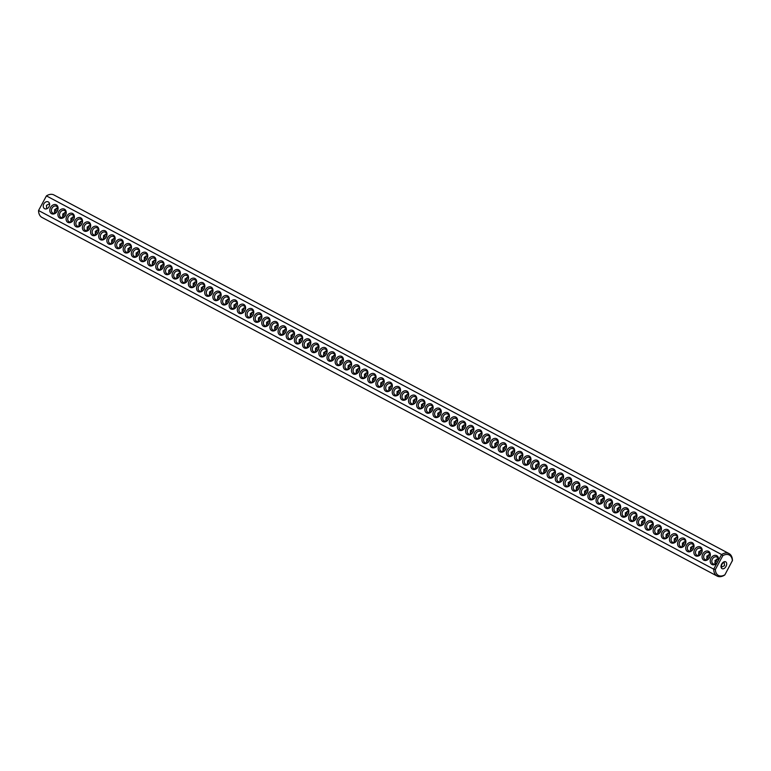<?xml version="1.0" encoding="UTF-8"?>
<svg xmlns="http://www.w3.org/2000/svg" width="771" height="771" viewBox="0 0 771 771"><rect width="100%" height="100%" fill="white"/><g stroke="black" fill="none" stroke-linecap="round" stroke-linejoin="round"><path stroke-width="1.16" d="M724.913 574.78L724.576 575.108A12.721 8.182 -62 0 1 717.107 576.053A12.721 8.182 -62 0 1 713.705 569.152L38.55 210.512L46.424 195.892A12.721 8.182 -62 0 1 53.893 194.947L729.048 553.578A12.721 8.182 -62 0 1 732.45 560.488L724.913 574.78A11.565 7.44 -62 0 1 715.353 569.538L722.812 555.679A11.565 7.44 -62 0 1 732.373 560.931M717.107 576.053L41.952 217.422A12.721 8.182 -62 0 1 38.55 210.512L41.923 204.257M717.078 562.888L718.215 560.777A5.011 3.836 118.8 0 0 716.307 555.486A5.011 3.836 118.8 0 0 710.958 558.281A5.011 3.836 118.8 0 0 711.585 564.247A5.011 3.836 118.8 0 0 717.078 562.888L713.705 569.152L715.353 569.538M43.051 202.147L46.424 195.892L721.589 554.522A12.721 8.182 -62 0 1 729.048 553.578M718.215 560.777L721.589 554.522L722.812 555.679M50.539 207.486A5.011 3.836 118.8 0 1 57.69 206.358A5.011 3.836 118.8 0 1 53.575 214.01A5.011 3.836 118.8 0 1 50.539 207.486M91.306 229.132A5.011 3.836 118.8 0 1 98.457 228.014A5.011 3.836 118.8 0 1 94.341 235.666A5.011 3.836 118.8 0 1 91.306 229.132M107.612 237.796A5.011 3.836 118.8 0 1 114.763 236.678A5.011 3.836 118.8 0 1 110.648 244.32A5.011 3.836 118.8 0 1 107.612 237.796M123.919 246.46A5.011 3.836 118.8 0 1 131.07 245.342A5.011 3.836 118.8 0 1 126.955 252.984A5.011 3.836 118.8 0 1 123.919 246.46M164.686 268.115A5.011 3.836 118.8 0 1 171.837 266.997A5.011 3.836 118.8 0 1 167.721 274.64A5.011 3.836 118.8 0 1 164.686 268.115M180.992 276.779A5.011 3.836 118.8 0 1 188.143 275.652A5.011 3.836 118.8 0 1 184.028 283.304A5.011 3.836 118.8 0 1 180.992 276.779M254.372 315.753A5.011 3.836 118.8 0 1 261.523 314.635A5.011 3.836 118.8 0 1 257.408 322.278A5.011 3.836 118.8 0 1 254.372 315.753M58.692 211.813A5.011 3.836 118.8 0 1 65.843 210.695A5.011 3.836 118.8 0 1 61.728 218.338A5.011 3.836 118.8 0 1 58.692 211.813M66.846 216.14A5.011 3.836 118.8 0 1 73.997 215.022A5.011 3.836 118.8 0 1 69.882 222.665A5.011 3.836 118.8 0 1 66.846 216.14M74.999 220.477A5.011 3.836 118.8 0 1 82.15 219.35A5.011 3.836 118.8 0 1 78.035 227.002A5.011 3.836 118.8 0 1 74.999 220.477M83.152 224.804A5.011 3.836 118.8 0 1 90.303 223.686A5.011 3.836 118.8 0 1 86.188 231.329A5.011 3.836 118.8 0 1 83.152 224.804M99.459 233.468A5.011 3.836 118.8 0 1 106.61 232.35A5.011 3.836 118.8 0 1 102.495 239.993A5.011 3.836 118.8 0 1 99.459 233.468M115.766 242.133A5.011 3.836 118.8 0 1 122.917 241.005A5.011 3.836 118.8 0 1 118.801 248.657A5.011 3.836 118.8 0 1 115.766 242.133M132.072 250.787A5.011 3.836 118.8 0 1 139.223 249.669A5.011 3.836 118.8 0 1 135.108 257.312A5.011 3.836 118.8 0 1 132.072 250.787M140.226 255.124A5.011 3.836 118.8 0 1 147.377 253.996A5.011 3.836 118.8 0 1 143.261 261.648A5.011 3.836 118.8 0 1 140.226 255.124M148.379 259.451A5.011 3.836 118.8 0 1 155.53 258.333A5.011 3.836 118.8 0 1 151.415 265.976A5.011 3.836 118.8 0 1 148.379 259.451M156.532 263.778A5.011 3.836 118.8 0 1 163.683 262.66A5.011 3.836 118.8 0 1 159.568 270.313A5.011 3.836 118.8 0 1 156.532 263.778M172.839 272.442A5.011 3.836 118.8 0 1 179.99 271.325A5.011 3.836 118.8 0 1 175.875 278.967A5.011 3.836 118.8 0 1 172.839 272.442M189.146 281.107A5.011 3.836 118.8 0 1 196.297 279.989A5.011 3.836 118.8 0 1 192.181 287.631A5.011 3.836 118.8 0 1 189.146 281.107M197.299 285.434A5.011 3.836 118.8 0 1 204.45 284.316A5.011 3.836 118.8 0 1 200.335 291.958A5.011 3.836 118.8 0 1 197.299 285.434M205.452 289.771A5.011 3.836 118.8 0 1 212.603 288.653A5.011 3.836 118.8 0 1 208.488 296.295A5.011 3.836 118.8 0 1 205.452 289.771M213.606 294.098A5.011 3.836 118.8 0 1 220.757 292.98A5.011 3.836 118.8 0 1 216.641 300.623A5.011 3.836 118.8 0 1 213.606 294.098M221.759 298.425A5.011 3.836 118.8 0 1 228.91 297.307A5.011 3.836 118.8 0 1 224.795 304.959A5.011 3.836 118.8 0 1 221.759 298.425M229.912 302.762A5.011 3.836 118.8 0 1 237.063 301.644A5.011 3.836 118.8 0 1 232.948 309.287A5.011 3.836 118.8 0 1 229.912 302.762M238.066 307.089A5.011 3.836 118.8 0 1 245.217 305.971A5.011 3.836 118.8 0 1 241.101 313.614A5.011 3.836 118.8 0 1 238.066 307.089M246.219 311.426A5.011 3.836 118.8 0 1 253.37 310.299A5.011 3.836 118.8 0 1 249.255 317.951A5.011 3.836 118.8 0 1 246.219 311.426M262.525 320.081A5.011 3.836 118.8 0 1 269.677 318.963A5.011 3.836 118.8 0 1 265.561 326.605A5.011 3.836 118.8 0 1 262.525 320.081M270.679 324.418A5.011 3.836 118.8 0 1 277.83 323.3A5.011 3.836 118.8 0 1 273.715 330.942A5.011 3.836 118.8 0 1 270.679 324.418M278.832 328.745A5.011 3.836 118.8 0 1 285.983 327.627A5.011 3.836 118.8 0 1 281.868 335.269A5.011 3.836 118.8 0 1 278.832 328.745M286.985 333.082A5.011 3.836 118.8 0 1 294.137 331.954A5.011 3.836 118.8 0 1 290.021 339.606A5.011 3.836 118.8 0 1 286.985 333.082M295.139 337.409A5.011 3.836 118.8 0 1 302.29 336.291A5.011 3.836 118.8 0 1 298.175 343.933A5.011 3.836 118.8 0 1 295.139 337.409M303.292 341.736A5.011 3.836 118.8 0 1 310.443 340.618A5.011 3.836 118.8 0 1 306.328 348.261A5.011 3.836 118.8 0 1 303.292 341.736M311.445 346.073A5.011 3.836 118.8 0 1 318.596 344.945A5.011 3.836 118.8 0 1 314.481 352.598A5.011 3.836 118.8 0 1 311.445 346.073M319.599 350.4A5.011 3.836 118.8 0 1 326.75 349.282A5.011 3.836 118.8 0 1 322.635 356.925A5.011 3.836 118.8 0 1 319.599 350.4M327.752 354.727A5.011 3.836 118.8 0 1 334.903 353.61A5.011 3.836 118.8 0 1 330.788 361.252A5.011 3.836 118.8 0 1 327.752 354.727M335.905 359.064A5.011 3.836 118.8 0 1 343.056 357.946A5.011 3.836 118.8 0 1 338.941 365.589A5.011 3.836 118.8 0 1 335.905 359.064M344.059 363.392A5.011 3.836 118.8 0 1 351.21 362.274A5.011 3.836 118.8 0 1 347.095 369.916A5.011 3.836 118.8 0 1 344.059 363.392M352.212 367.728A5.011 3.836 118.8 0 1 359.363 366.601A5.011 3.836 118.8 0 1 355.248 374.253A5.011 3.836 118.8 0 1 352.212 367.728M360.365 372.056A5.011 3.836 118.8 0 1 367.516 370.938A5.011 3.836 118.8 0 1 363.401 378.58A5.011 3.836 118.8 0 1 360.365 372.056M368.519 376.383A5.011 3.836 118.8 0 1 375.67 375.265A5.011 3.836 118.8 0 1 371.555 382.908A5.011 3.836 118.8 0 1 368.519 376.383M376.672 380.72A5.011 3.836 118.8 0 1 383.823 379.592A5.011 3.836 118.8 0 1 379.708 387.244A5.011 3.836 118.8 0 1 376.672 380.72M384.825 385.047A5.011 3.836 118.8 0 1 391.976 383.929A5.011 3.836 118.8 0 1 387.861 391.572A5.011 3.836 118.8 0 1 384.825 385.047M392.979 389.374A5.011 3.836 118.8 0 1 400.13 388.256A5.011 3.836 118.8 0 1 396.015 395.899A5.011 3.836 118.8 0 1 392.979 389.374M401.132 393.711A5.011 3.836 118.8 0 1 408.283 392.593A5.011 3.836 118.8 0 1 404.168 400.236A5.011 3.836 118.8 0 1 401.132 393.711M409.285 398.038A5.011 3.836 118.8 0 1 416.436 396.92A5.011 3.836 118.8 0 1 412.321 404.563A5.011 3.836 118.8 0 1 409.285 398.038M417.439 402.375A5.011 3.836 118.8 0 1 424.59 401.248A5.011 3.836 118.8 0 1 420.474 408.9A5.011 3.836 118.8 0 1 417.439 402.375M425.592 406.702A5.011 3.836 118.8 0 1 432.743 405.585A5.011 3.836 118.8 0 1 428.628 413.227A5.011 3.836 118.8 0 1 425.592 406.702M433.745 411.03A5.011 3.836 118.8 0 1 440.896 409.912A5.011 3.836 118.8 0 1 436.781 417.554A5.011 3.836 118.8 0 1 433.745 411.03M441.899 415.367A5.011 3.836 118.8 0 1 449.05 414.239A5.011 3.836 118.8 0 1 444.934 421.891A5.011 3.836 118.8 0 1 441.899 415.367M450.052 419.694A5.011 3.836 118.8 0 1 457.203 418.576A5.011 3.836 118.8 0 1 453.088 426.218A5.011 3.836 118.8 0 1 450.052 419.694M458.205 424.021A5.011 3.836 118.8 0 1 465.356 422.903A5.011 3.836 118.8 0 1 461.241 430.555A5.011 3.836 118.8 0 1 458.205 424.021M466.359 428.358A5.011 3.836 118.8 0 1 473.51 427.24A5.011 3.836 118.8 0 1 469.394 434.883A5.011 3.836 118.8 0 1 466.359 428.358M474.512 432.685A5.011 3.836 118.8 0 1 481.663 431.567A5.011 3.836 118.8 0 1 477.548 439.21A5.011 3.836 118.8 0 1 474.512 432.685M482.665 437.022A5.011 3.836 118.8 0 1 489.816 435.894A5.011 3.836 118.8 0 1 485.701 443.547A5.011 3.836 118.8 0 1 482.665 437.022M490.819 441.349A5.011 3.836 118.8 0 1 497.97 440.231A5.011 3.836 118.8 0 1 493.854 447.874A5.011 3.836 118.8 0 1 490.819 441.349M498.972 445.677A5.011 3.836 118.8 0 1 506.123 444.559A5.011 3.836 118.8 0 1 502.008 452.201A5.011 3.836 118.8 0 1 498.972 445.677M507.125 450.013A5.011 3.836 118.8 0 1 514.276 448.886A5.011 3.836 118.8 0 1 510.161 456.538A5.011 3.836 118.8 0 1 507.125 450.013M515.279 454.341A5.011 3.836 118.8 0 1 522.43 453.223A5.011 3.836 118.8 0 1 518.314 460.865A5.011 3.836 118.8 0 1 515.279 454.341M523.432 458.668A5.011 3.836 118.8 0 1 530.583 457.55A5.011 3.836 118.8 0 1 526.468 465.202A5.011 3.836 118.8 0 1 523.432 458.668M531.585 463.005A5.011 3.836 118.8 0 1 538.736 461.887A5.011 3.836 118.8 0 1 534.621 469.529A5.011 3.836 118.8 0 1 531.585 463.005M539.739 467.332A5.011 3.836 118.8 0 1 546.89 466.214A5.011 3.836 118.8 0 1 542.774 473.857A5.011 3.836 118.8 0 1 539.739 467.332M547.892 471.669A5.011 3.836 118.8 0 1 555.043 470.541A5.011 3.836 118.8 0 1 550.928 478.193A5.011 3.836 118.8 0 1 547.892 471.669M556.045 475.996A5.011 3.836 118.8 0 1 563.196 474.878A5.011 3.836 118.8 0 1 559.081 482.521A5.011 3.836 118.8 0 1 556.045 475.996M564.199 480.323A5.011 3.836 118.8 0 1 571.35 479.205A5.011 3.836 118.8 0 1 567.234 486.848A5.011 3.836 118.8 0 1 564.199 480.323M572.352 484.66A5.011 3.836 118.8 0 1 579.503 483.542A5.011 3.836 118.8 0 1 575.388 491.185A5.011 3.836 118.8 0 1 572.352 484.66M580.505 488.987A5.011 3.836 118.8 0 1 587.656 487.87A5.011 3.836 118.8 0 1 583.541 495.512A5.011 3.836 118.8 0 1 580.505 488.987M588.659 493.324A5.011 3.836 118.8 0 1 595.81 492.197A5.011 3.836 118.8 0 1 591.694 499.849A5.011 3.836 118.8 0 1 588.659 493.324M596.812 497.652A5.011 3.836 118.8 0 1 603.963 496.534A5.011 3.836 118.8 0 1 599.848 504.176A5.011 3.836 118.8 0 1 596.812 497.652M604.965 501.979A5.011 3.836 118.8 0 1 612.116 500.861A5.011 3.836 118.8 0 1 608.001 508.503A5.011 3.836 118.8 0 1 604.965 501.979M613.118 506.316A5.011 3.836 118.8 0 1 620.269 505.188A5.011 3.836 118.8 0 1 616.154 512.84A5.011 3.836 118.8 0 1 613.118 506.316M621.272 510.643A5.011 3.836 118.8 0 1 628.423 509.525A5.011 3.836 118.8 0 1 624.308 517.168A5.011 3.836 118.8 0 1 621.272 510.643M629.425 514.97A5.011 3.836 118.8 0 1 636.576 513.852A5.011 3.836 118.8 0 1 632.461 521.495A5.011 3.836 118.8 0 1 629.425 514.97M637.578 519.307A5.011 3.836 118.8 0 1 644.729 518.189A5.011 3.836 118.8 0 1 640.614 525.832A5.011 3.836 118.8 0 1 637.578 519.307M645.732 523.634A5.011 3.836 118.8 0 1 652.883 522.516A5.011 3.836 118.8 0 1 648.768 530.159A5.011 3.836 118.8 0 1 645.732 523.634M653.885 527.971A5.011 3.836 118.8 0 1 661.036 526.844A5.011 3.836 118.8 0 1 656.921 534.496A5.011 3.836 118.8 0 1 653.885 527.971M662.038 532.298A5.011 3.836 118.8 0 1 669.189 531.18A5.011 3.836 118.8 0 1 665.074 538.823A5.011 3.836 118.8 0 1 662.038 532.298M670.192 536.626A5.011 3.836 118.8 0 1 677.343 535.508A5.011 3.836 118.8 0 1 673.228 543.15A5.011 3.836 118.8 0 1 670.192 536.626M678.345 540.963A5.011 3.836 118.8 0 1 685.496 539.835A5.011 3.836 118.8 0 1 681.381 547.487A5.011 3.836 118.8 0 1 678.345 540.963M686.498 545.29A5.011 3.836 118.8 0 1 693.649 544.172A5.011 3.836 118.8 0 1 689.534 551.814A5.011 3.836 118.8 0 1 686.498 545.29M694.652 549.617A5.011 3.836 118.8 0 1 701.803 548.499A5.011 3.836 118.8 0 1 697.688 556.142A5.011 3.836 118.8 0 1 694.652 549.617M702.805 553.954A5.011 3.836 118.8 0 1 709.956 552.836A5.011 3.836 118.8 0 1 705.841 560.478A5.011 3.836 118.8 0 1 702.805 553.954M721.473 567.321A3.855 2.959 118.8 0 1 721.955 564.305A3.855 2.959 118.8 0 1 724.306 562.194M725.694 561.837A3.855 2.477 -62 0 1 726.041 566.406A3.855 2.477 -62 0 1 722.051 568.641A3.855 2.477 -62 0 1 721.675 564.073A3.855 2.477 -62 0 1 725.675 561.828A3.855 2.477 -62 0 1 725.694 561.837M712.394 559.052A3.855 2.959 118.8 0 1 716.857 557.057A3.855 2.959 118.8 0 1 717.599 561.866A3.855 2.959 118.8 0 1 713.146 563.823A3.855 2.959 118.8 0 1 712.394 559.052M43.822 203.92A3.855 2.959 118.8 0 1 48.294 201.925A3.855 2.959 118.8 0 1 49.026 206.734A3.855 2.959 118.8 0 1 44.583 208.69A3.855 2.959 118.8 0 1 43.822 203.92M51.975 208.257A3.855 2.959 118.8 0 1 56.447 206.262A3.855 2.959 118.8 0 1 57.179 211.061A3.855 2.959 118.8 0 1 52.736 213.018A3.855 2.959 118.8 0 1 51.975 208.257M92.742 229.912A3.855 2.959 118.8 0 1 97.213 227.917A3.855 2.959 118.8 0 1 97.946 232.717A3.855 2.959 118.8 0 1 93.503 234.673A3.855 2.959 118.8 0 1 92.742 229.912M109.048 238.567A3.855 2.959 118.8 0 1 113.52 236.572A3.855 2.959 118.8 0 1 114.253 241.381A3.855 2.959 118.8 0 1 109.81 243.337A3.855 2.959 118.8 0 1 109.048 238.567M125.355 247.231A3.855 2.959 118.8 0 1 129.827 245.236A3.855 2.959 118.8 0 1 130.559 250.045A3.855 2.959 118.8 0 1 126.116 252.001A3.855 2.959 118.8 0 1 125.355 247.231M166.122 268.886A3.855 2.959 118.8 0 1 170.593 266.891A3.855 2.959 118.8 0 1 171.326 271.691A3.855 2.959 118.8 0 1 166.873 273.657A3.855 2.959 118.8 0 1 166.122 268.886M182.428 277.55A3.855 2.959 118.8 0 1 186.9 275.555A3.855 2.959 118.8 0 1 187.632 280.355A3.855 2.959 118.8 0 1 183.18 282.311A3.855 2.959 118.8 0 1 182.428 277.55M255.808 316.524A3.855 2.959 118.8 0 1 260.28 314.529A3.855 2.959 118.8 0 1 261.012 319.339A3.855 2.959 118.8 0 1 256.56 321.295A3.855 2.959 118.8 0 1 255.808 316.524M60.128 212.584A3.855 2.959 118.8 0 1 64.6 210.589A3.855 2.959 118.8 0 1 65.333 215.388A3.855 2.959 118.8 0 1 60.89 217.355A3.855 2.959 118.8 0 1 60.128 212.584M68.282 216.921A3.855 2.959 118.8 0 1 72.753 214.926A3.855 2.959 118.8 0 1 73.486 219.725A3.855 2.959 118.8 0 1 69.043 221.682A3.855 2.959 118.8 0 1 68.282 216.921M76.435 221.248A3.855 2.959 118.8 0 1 80.907 219.253A3.855 2.959 118.8 0 1 81.639 224.053A3.855 2.959 118.8 0 1 77.196 226.019A3.855 2.959 118.8 0 1 76.435 221.248M84.588 225.575A3.855 2.959 118.8 0 1 89.06 223.58A3.855 2.959 118.8 0 1 89.793 228.389A3.855 2.959 118.8 0 1 85.35 230.346A3.855 2.959 118.8 0 1 84.588 225.575M100.895 234.239A3.855 2.959 118.8 0 1 105.367 232.244A3.855 2.959 118.8 0 1 106.099 237.044A3.855 2.959 118.8 0 1 101.656 239.01A3.855 2.959 118.8 0 1 100.895 234.239M117.202 242.904A3.855 2.959 118.8 0 1 121.673 240.909A3.855 2.959 118.8 0 1 122.406 245.708A3.855 2.959 118.8 0 1 117.963 247.664A3.855 2.959 118.8 0 1 117.202 242.904M133.508 251.568A3.855 2.959 118.8 0 1 137.98 249.573A3.855 2.959 118.8 0 1 138.713 254.372A3.855 2.959 118.8 0 1 134.26 256.329A3.855 2.959 118.8 0 1 133.508 251.568M141.662 255.895A3.855 2.959 118.8 0 1 146.133 253.9A3.855 2.959 118.8 0 1 146.866 258.699A3.855 2.959 118.8 0 1 142.413 260.665A3.855 2.959 118.8 0 1 141.662 255.895M149.815 260.222A3.855 2.959 118.8 0 1 154.287 258.227A3.855 2.959 118.8 0 1 155.019 263.036A3.855 2.959 118.8 0 1 150.567 264.993A3.855 2.959 118.8 0 1 149.815 260.222M157.968 264.559A3.855 2.959 118.8 0 1 162.44 262.564A3.855 2.959 118.8 0 1 163.173 267.364A3.855 2.959 118.8 0 1 158.72 269.32A3.855 2.959 118.8 0 1 157.968 264.559M174.275 273.213A3.855 2.959 118.8 0 1 178.747 271.228A3.855 2.959 118.8 0 1 179.479 276.028A3.855 2.959 118.8 0 1 175.027 277.984A3.855 2.959 118.8 0 1 174.275 273.213M190.582 281.878A3.855 2.959 118.8 0 1 195.053 279.883A3.855 2.959 118.8 0 1 195.786 284.692A3.855 2.959 118.8 0 1 191.333 286.648A3.855 2.959 118.8 0 1 190.582 281.878M198.735 286.214A3.855 2.959 118.8 0 1 203.207 284.22A3.855 2.959 118.8 0 1 203.939 289.019A3.855 2.959 118.8 0 1 199.487 290.975A3.855 2.959 118.8 0 1 198.735 286.214M206.888 290.542A3.855 2.959 118.8 0 1 211.36 288.547A3.855 2.959 118.8 0 1 212.092 293.346A3.855 2.959 118.8 0 1 207.64 295.312A3.855 2.959 118.8 0 1 206.888 290.542M215.042 294.869A3.855 2.959 118.8 0 1 219.513 292.874A3.855 2.959 118.8 0 1 220.246 297.683A3.855 2.959 118.8 0 1 215.793 299.64A3.855 2.959 118.8 0 1 215.042 294.869M223.195 299.206A3.855 2.959 118.8 0 1 227.667 297.211A3.855 2.959 118.8 0 1 228.399 302.01A3.855 2.959 118.8 0 1 223.947 303.967A3.855 2.959 118.8 0 1 223.195 299.206M231.348 303.533A3.855 2.959 118.8 0 1 235.82 301.538A3.855 2.959 118.8 0 1 236.552 306.338A3.855 2.959 118.8 0 1 232.1 308.304A3.855 2.959 118.8 0 1 231.348 303.533M239.502 307.87A3.855 2.959 118.8 0 1 243.973 305.875A3.855 2.959 118.8 0 1 244.706 310.674A3.855 2.959 118.8 0 1 240.253 312.631A3.855 2.959 118.8 0 1 239.502 307.87M247.655 312.197A3.855 2.959 118.8 0 1 252.127 310.202A3.855 2.959 118.8 0 1 252.859 315.002A3.855 2.959 118.8 0 1 248.407 316.958A3.855 2.959 118.8 0 1 247.655 312.197M263.961 320.861A3.855 2.959 118.8 0 1 268.433 318.866A3.855 2.959 118.8 0 1 269.166 323.666A3.855 2.959 118.8 0 1 264.713 325.622A3.855 2.959 118.8 0 1 263.961 320.861M272.115 325.189A3.855 2.959 118.8 0 1 276.587 323.194A3.855 2.959 118.8 0 1 277.319 327.993A3.855 2.959 118.8 0 1 272.867 329.959A3.855 2.959 118.8 0 1 272.115 325.189M280.268 329.516A3.855 2.959 118.8 0 1 284.73 327.521A3.855 2.959 118.8 0 1 285.472 332.33A3.855 2.959 118.8 0 1 281.02 334.286A3.855 2.959 118.8 0 1 280.268 329.516M288.421 333.853A3.855 2.959 118.8 0 1 292.884 331.858A3.855 2.959 118.8 0 1 293.626 336.657A3.855 2.959 118.8 0 1 289.173 338.614A3.855 2.959 118.8 0 1 288.421 333.853M296.575 338.18A3.855 2.959 118.8 0 1 301.037 336.185A3.855 2.959 118.8 0 1 301.779 340.984A3.855 2.959 118.8 0 1 297.327 342.95A3.855 2.959 118.8 0 1 296.575 338.18M304.728 342.517A3.855 2.959 118.8 0 1 309.19 340.522A3.855 2.959 118.8 0 1 309.932 345.321A3.855 2.959 118.8 0 1 305.48 347.278A3.855 2.959 118.8 0 1 304.728 342.517M312.881 346.844A3.855 2.959 118.8 0 1 317.344 344.849A3.855 2.959 118.8 0 1 318.086 349.649A3.855 2.959 118.8 0 1 313.633 351.615A3.855 2.959 118.8 0 1 312.881 346.844M321.035 351.171A3.855 2.959 118.8 0 1 325.497 349.176A3.855 2.959 118.8 0 1 326.239 353.985A3.855 2.959 118.8 0 1 321.786 355.942A3.855 2.959 118.8 0 1 321.035 351.171M329.188 355.508A3.855 2.959 118.8 0 1 333.65 353.513A3.855 2.959 118.8 0 1 334.392 358.313A3.855 2.959 118.8 0 1 329.94 360.269A3.855 2.959 118.8 0 1 329.188 355.508M337.341 359.835A3.855 2.959 118.8 0 1 341.804 357.84A3.855 2.959 118.8 0 1 342.546 362.64A3.855 2.959 118.8 0 1 338.093 364.606A3.855 2.959 118.8 0 1 337.341 359.835M345.495 364.163A3.855 2.959 118.8 0 1 349.957 362.168A3.855 2.959 118.8 0 1 350.699 366.977A3.855 2.959 118.8 0 1 346.246 368.933A3.855 2.959 118.8 0 1 345.495 364.163M353.648 368.499A3.855 2.959 118.8 0 1 358.11 366.504A3.855 2.959 118.8 0 1 358.852 371.304A3.855 2.959 118.8 0 1 354.4 373.26A3.855 2.959 118.8 0 1 353.648 368.499M361.801 372.827A3.855 2.959 118.8 0 1 366.264 370.832A3.855 2.959 118.8 0 1 367.006 375.631A3.855 2.959 118.8 0 1 362.553 377.597A3.855 2.959 118.8 0 1 361.801 372.827M369.955 377.164A3.855 2.959 118.8 0 1 374.417 375.169A3.855 2.959 118.8 0 1 375.159 379.968A3.855 2.959 118.8 0 1 370.706 381.924A3.855 2.959 118.8 0 1 369.955 377.164M378.108 381.491A3.855 2.959 118.8 0 1 382.57 379.496A3.855 2.959 118.8 0 1 383.312 384.295A3.855 2.959 118.8 0 1 378.86 386.261A3.855 2.959 118.8 0 1 378.108 381.491M386.261 385.818A3.855 2.959 118.8 0 1 390.724 383.823A3.855 2.959 118.8 0 1 391.466 388.632A3.855 2.959 118.8 0 1 387.013 390.589A3.855 2.959 118.8 0 1 386.261 385.818M394.415 390.155A3.855 2.959 118.8 0 1 398.877 388.16A3.855 2.959 118.8 0 1 399.619 392.959A3.855 2.959 118.8 0 1 395.166 394.916A3.855 2.959 118.8 0 1 394.415 390.155M402.568 394.482A3.855 2.959 118.8 0 1 407.03 392.487A3.855 2.959 118.8 0 1 407.772 397.287A3.855 2.959 118.8 0 1 403.32 399.253A3.855 2.959 118.8 0 1 402.568 394.482M410.721 398.809A3.855 2.959 118.8 0 1 415.183 396.814A3.855 2.959 118.8 0 1 415.926 401.624A3.855 2.959 118.8 0 1 411.473 403.58A3.855 2.959 118.8 0 1 410.721 398.809M418.875 403.146A3.855 2.959 118.8 0 1 423.337 401.151A3.855 2.959 118.8 0 1 424.079 405.951A3.855 2.959 118.8 0 1 419.626 407.907A3.855 2.959 118.8 0 1 418.875 403.146M427.028 407.474A3.855 2.959 118.8 0 1 431.49 405.479A3.855 2.959 118.8 0 1 432.232 410.278A3.855 2.959 118.8 0 1 427.78 412.244A3.855 2.959 118.8 0 1 427.028 407.474M435.181 411.81A3.855 2.959 118.8 0 1 439.643 409.815A3.855 2.959 118.8 0 1 440.386 414.615A3.855 2.959 118.8 0 1 435.933 416.571A3.855 2.959 118.8 0 1 435.181 411.81M443.335 416.138A3.855 2.959 118.8 0 1 447.797 414.143A3.855 2.959 118.8 0 1 448.539 418.942A3.855 2.959 118.8 0 1 444.086 420.908A3.855 2.959 118.8 0 1 443.335 416.138M451.488 420.465A3.855 2.959 118.8 0 1 455.95 418.47A3.855 2.959 118.8 0 1 456.692 423.279A3.855 2.959 118.8 0 1 452.24 425.235A3.855 2.959 118.8 0 1 451.488 420.465M459.641 424.802A3.855 2.959 118.8 0 1 464.103 422.807A3.855 2.959 118.8 0 1 464.846 427.606A3.855 2.959 118.8 0 1 460.393 429.563A3.855 2.959 118.8 0 1 459.641 424.802M467.795 429.129A3.855 2.959 118.8 0 1 472.257 427.134A3.855 2.959 118.8 0 1 472.999 431.933A3.855 2.959 118.8 0 1 468.546 433.9A3.855 2.959 118.8 0 1 467.795 429.129M475.948 433.456A3.855 2.959 118.8 0 1 480.41 431.461A3.855 2.959 118.8 0 1 481.152 436.27A3.855 2.959 118.8 0 1 476.7 438.227A3.855 2.959 118.8 0 1 475.948 433.456M484.101 437.793A3.855 2.959 118.8 0 1 488.563 435.798A3.855 2.959 118.8 0 1 489.306 440.598A3.855 2.959 118.8 0 1 484.853 442.554A3.855 2.959 118.8 0 1 484.101 437.793M492.255 442.12A3.855 2.959 118.8 0 1 496.717 440.125A3.855 2.959 118.8 0 1 497.459 444.934A3.855 2.959 118.8 0 1 493.006 446.891A3.855 2.959 118.8 0 1 492.255 442.12M500.408 446.457A3.855 2.959 118.8 0 1 504.87 444.462A3.855 2.959 118.8 0 1 505.612 449.262A3.855 2.959 118.8 0 1 501.16 451.218A3.855 2.959 118.8 0 1 500.408 446.457M508.561 450.784A3.855 2.959 118.8 0 1 513.023 448.789A3.855 2.959 118.8 0 1 513.765 453.589A3.855 2.959 118.8 0 1 509.313 455.555A3.855 2.959 118.8 0 1 508.561 450.784M516.715 455.112A3.855 2.959 118.8 0 1 521.177 453.117A3.855 2.959 118.8 0 1 521.919 457.926A3.855 2.959 118.8 0 1 517.466 459.882A3.855 2.959 118.8 0 1 516.715 455.112M524.868 459.449A3.855 2.959 118.8 0 1 529.33 457.454A3.855 2.959 118.8 0 1 530.072 462.253A3.855 2.959 118.8 0 1 525.62 464.209A3.855 2.959 118.8 0 1 524.868 459.449M533.021 463.776A3.855 2.959 118.8 0 1 537.483 461.781A3.855 2.959 118.8 0 1 538.225 466.58A3.855 2.959 118.8 0 1 533.773 468.546A3.855 2.959 118.8 0 1 533.021 463.776M541.175 468.113A3.855 2.959 118.8 0 1 545.637 466.118A3.855 2.959 118.8 0 1 546.379 470.917A3.855 2.959 118.8 0 1 541.926 472.874A3.855 2.959 118.8 0 1 541.175 468.113M549.328 472.44A3.855 2.959 118.8 0 1 553.79 470.445A3.855 2.959 118.8 0 1 554.532 475.244A3.855 2.959 118.8 0 1 550.08 477.201A3.855 2.959 118.8 0 1 549.328 472.44M557.481 476.767A3.855 2.959 118.8 0 1 561.943 474.772A3.855 2.959 118.8 0 1 562.685 479.581A3.855 2.959 118.8 0 1 558.233 481.538A3.855 2.959 118.8 0 1 557.481 476.767M565.635 481.104A3.855 2.959 118.8 0 1 570.097 479.109A3.855 2.959 118.8 0 1 570.839 483.909A3.855 2.959 118.8 0 1 566.386 485.865A3.855 2.959 118.8 0 1 565.635 481.104M573.788 485.431A3.855 2.959 118.8 0 1 578.25 483.436A3.855 2.959 118.8 0 1 578.992 488.236A3.855 2.959 118.8 0 1 574.54 490.202A3.855 2.959 118.8 0 1 573.788 485.431M581.941 489.758A3.855 2.959 118.8 0 1 586.403 487.764A3.855 2.959 118.8 0 1 587.145 492.573A3.855 2.959 118.8 0 1 582.693 494.529A3.855 2.959 118.8 0 1 581.941 489.758M590.094 494.095A3.855 2.959 118.8 0 1 594.557 492.1A3.855 2.959 118.8 0 1 595.299 496.9A3.855 2.959 118.8 0 1 590.846 498.856A3.855 2.959 118.8 0 1 590.094 494.095M598.248 498.423A3.855 2.959 118.8 0 1 602.71 496.428A3.855 2.959 118.8 0 1 603.452 501.227A3.855 2.959 118.8 0 1 599 503.193A3.855 2.959 118.8 0 1 598.248 498.423M606.401 502.759A3.855 2.959 118.8 0 1 610.863 500.764A3.855 2.959 118.8 0 1 611.605 505.564A3.855 2.959 118.8 0 1 607.153 507.52A3.855 2.959 118.8 0 1 606.401 502.759M614.554 507.087A3.855 2.959 118.8 0 1 619.017 505.092A3.855 2.959 118.8 0 1 619.759 509.891A3.855 2.959 118.8 0 1 615.306 511.848A3.855 2.959 118.8 0 1 614.554 507.087M622.708 511.414A3.855 2.959 118.8 0 1 627.17 509.419A3.855 2.959 118.8 0 1 627.912 514.228A3.855 2.959 118.8 0 1 623.46 516.185A3.855 2.959 118.8 0 1 622.708 511.414M630.861 515.751A3.855 2.959 118.8 0 1 635.323 513.756A3.855 2.959 118.8 0 1 636.065 518.555A3.855 2.959 118.8 0 1 631.613 520.512A3.855 2.959 118.8 0 1 630.861 515.751M639.014 520.078A3.855 2.959 118.8 0 1 643.477 518.083A3.855 2.959 118.8 0 1 644.219 522.883A3.855 2.959 118.8 0 1 639.766 524.849A3.855 2.959 118.8 0 1 639.014 520.078M647.168 524.405A3.855 2.959 118.8 0 1 651.63 522.41A3.855 2.959 118.8 0 1 652.372 527.219A3.855 2.959 118.8 0 1 647.919 529.176A3.855 2.959 118.8 0 1 647.168 524.405M655.321 528.742A3.855 2.959 118.8 0 1 659.783 526.747A3.855 2.959 118.8 0 1 660.525 531.547A3.855 2.959 118.8 0 1 656.073 533.503A3.855 2.959 118.8 0 1 655.321 528.742M663.474 533.069A3.855 2.959 118.8 0 1 667.937 531.074A3.855 2.959 118.8 0 1 668.679 535.874A3.855 2.959 118.8 0 1 664.226 537.84A3.855 2.959 118.8 0 1 663.474 533.069M671.628 537.406A3.855 2.959 118.8 0 1 676.09 535.411A3.855 2.959 118.8 0 1 676.832 540.211A3.855 2.959 118.8 0 1 672.379 542.167A3.855 2.959 118.8 0 1 671.628 537.406M679.781 541.734A3.855 2.959 118.8 0 1 684.243 539.739A3.855 2.959 118.8 0 1 684.985 544.538A3.855 2.959 118.8 0 1 680.533 546.504A3.855 2.959 118.8 0 1 679.781 541.734M687.934 546.061A3.855 2.959 118.8 0 1 692.397 544.066A3.855 2.959 118.8 0 1 693.139 548.875A3.855 2.959 118.8 0 1 688.686 550.831A3.855 2.959 118.8 0 1 687.934 546.061M696.088 550.398A3.855 2.959 118.8 0 1 700.55 548.403A3.855 2.959 118.8 0 1 701.292 553.202A3.855 2.959 118.8 0 1 696.839 555.159A3.855 2.959 118.8 0 1 696.088 550.398M704.241 554.725A3.855 2.959 118.8 0 1 708.703 552.73A3.855 2.959 118.8 0 1 709.445 557.529A3.855 2.959 118.8 0 1 704.993 559.495A3.855 2.959 118.8 0 1 704.241 554.725M721.116 567.331L724.567 565.644L724.046 561.789M54.346 211.9L55.994 210.512L56.235 208.295M62.499 216.237L64.147 214.839L64.388 212.632M70.653 220.564L72.301 219.176L72.541 216.959M78.806 224.891L80.454 223.503L80.695 221.287M86.959 229.228L88.607 227.84L88.848 225.624M95.112 233.555L96.761 232.167L97.001 229.951M103.266 237.882L104.914 236.495L105.155 234.278M111.419 242.219L113.067 240.831L113.308 238.615M119.572 246.547L121.22 245.159L121.461 242.942M127.726 250.883L129.374 249.486L129.615 247.279M135.879 255.211L137.527 253.823L137.768 251.606M144.032 259.538L145.68 258.15L145.921 255.933M152.186 263.875L153.834 262.487L154.075 260.27M160.339 268.202L161.987 266.814L162.228 264.598M168.492 272.539L170.14 271.141L170.381 268.925M176.646 276.866L178.294 275.478L178.535 273.262M184.799 281.193L186.447 279.806L186.688 277.589M192.952 285.53L194.6 284.133L194.841 281.926M201.106 289.857L202.754 288.47L202.995 286.253M209.259 294.185L210.907 292.797L211.148 290.58M217.412 298.522L219.06 297.134L219.301 294.917M225.566 302.849L227.214 301.461L227.455 299.244M233.719 307.186L235.367 305.788L235.608 303.572M241.872 311.513L243.52 310.125L243.761 307.908M250.026 315.84L251.674 314.452L251.915 312.236M258.179 320.177L259.827 318.789L260.068 316.573M266.332 324.504L267.98 323.116L268.221 320.9M274.486 328.832L276.134 327.444L276.375 325.227M282.639 333.168L284.287 331.781L284.528 329.564M290.792 337.496L292.44 336.108L292.681 333.891M298.946 341.832L300.594 340.435L300.835 338.228M307.099 346.16L308.747 344.772L308.988 342.555M315.252 350.487L316.9 349.099L317.141 346.883M323.406 354.824L325.054 353.436L325.295 351.219M331.559 359.151L333.207 357.763L333.448 355.547M339.712 363.478L341.36 362.091L341.601 359.874M347.866 367.815L349.514 366.427L349.755 364.211M356.019 372.142L357.667 370.755L357.908 368.538M364.172 376.479L365.82 375.082L366.061 372.875M372.326 380.807L373.974 379.419L374.214 377.202M380.479 385.134L382.127 383.746L382.368 381.529M388.632 389.471L390.28 388.083L390.521 385.866M396.786 393.798L398.434 392.41L398.674 390.193M404.939 398.125L406.587 396.737L406.828 394.521M413.092 402.462L414.74 401.074L414.981 398.858M421.245 406.789L422.894 405.401L423.134 403.185M429.399 411.126L431.047 409.729L431.288 407.522M437.552 415.453L439.2 414.066L439.441 411.849M445.705 419.781L447.353 418.393L447.594 416.176M453.859 424.117L455.507 422.73L455.748 420.513M462.012 428.445L463.66 427.057L463.901 424.84M470.165 432.772L471.813 431.384L472.054 429.168M478.319 437.109L479.967 435.721L480.208 433.504M486.472 441.436L488.12 440.048L488.361 437.832M494.625 445.773L496.273 444.375L496.514 442.168M502.779 450.1L504.427 448.712L504.668 446.496M510.932 454.427L512.58 453.04L512.821 450.823M519.085 458.764L520.733 457.376L520.974 455.16M527.239 463.092L528.887 461.704L529.128 459.487M535.392 467.428L537.04 466.031L537.281 463.814M543.545 471.756L545.193 470.368L545.434 468.151M551.699 476.083L553.347 474.695L553.588 472.478M559.852 480.42L561.5 479.022L561.741 476.815M568.005 484.747L569.653 483.359L569.894 481.143M576.159 489.074L577.807 487.686L578.048 485.47M584.312 493.411L585.96 492.023L586.201 489.807M592.465 497.738L594.113 496.351L594.354 494.134M600.619 502.075L602.267 500.678L602.508 498.461M608.772 506.402L610.42 505.015L610.661 502.798M616.925 510.73L618.573 509.342L618.814 507.125M625.079 515.067L626.727 513.679L626.968 511.462M633.232 519.394L634.88 518.006L635.121 515.789M641.385 523.721L643.033 522.333L643.274 520.117M649.539 528.058L651.187 526.67L651.428 524.453M657.692 532.385L659.34 530.997L659.581 528.781M665.845 536.722L667.493 535.325L667.734 533.118M673.999 541.049L675.647 539.661L675.888 537.445M682.152 545.376L683.8 543.989L684.041 541.772M690.305 549.713L691.953 548.326L692.194 546.109M698.459 554.041L700.107 552.653L700.347 550.436M706.612 558.368L708.26 556.98L708.501 554.763M714.765 562.705L716.413 561.317L716.654 559.1M49.527 203.679L46.433 205.356L46.694 208.806M718.1 558.811L715.006 560.488L715.266 563.938M57.68 208.006L54.587 209.683L54.847 213.133M98.447 229.662L95.353 231.339L95.614 234.789M114.754 238.326L111.66 240.003L111.92 243.453M131.06 246.98L127.967 248.667L128.227 252.117M171.827 268.636L168.733 270.322L168.994 273.772M188.134 277.3L185.04 278.977L185.3 282.427M261.514 316.283L258.42 317.96L258.68 321.411M65.834 212.333L62.74 214.02L63 217.47M73.987 216.67L70.893 218.347L71.154 221.797M82.14 220.998L79.047 222.674L79.307 226.134M90.294 225.334L87.2 227.011L87.46 230.462M106.6 233.989L103.507 235.675L103.767 239.126M122.907 242.653L119.813 244.33L120.074 247.78M139.214 251.317L136.12 252.994L136.38 256.444M147.367 255.644L144.273 257.321L144.534 260.781M155.52 259.981L152.427 261.658L152.687 265.108M163.674 264.308L160.58 265.985L160.84 269.436M179.98 272.973L176.887 274.649L177.147 278.1M196.287 281.627L193.193 283.314L193.454 286.764M204.44 285.964L201.347 287.641L201.607 291.091M212.594 290.291L209.5 291.978L209.76 295.428M220.747 294.628L217.653 296.305L217.914 299.755M228.9 298.955L225.807 300.632L226.067 304.082M237.054 303.282L233.96 304.969L234.22 308.419M245.207 307.619L242.113 309.296L242.373 312.747M253.36 311.947L250.267 313.624L250.527 317.074M269.667 320.611L266.573 322.288L266.833 325.738M277.82 324.938L274.727 326.625L274.987 330.075M285.974 329.275L282.88 330.952L283.14 334.402M294.127 333.602L291.033 335.279L291.293 338.729M302.28 337.929L299.187 339.616L299.447 343.066M310.434 342.266L307.34 343.943L307.6 347.393M318.587 346.593L315.493 348.27L315.753 351.721M326.74 350.93L323.647 352.607L323.907 356.057M334.893 355.258L331.8 356.934L332.06 360.385M343.047 359.585L339.953 361.271L340.213 364.722M351.2 363.922L348.106 365.599L348.367 369.049M359.353 368.249L356.26 369.926L356.52 373.376M367.507 372.576L364.413 374.263L364.673 377.713M375.66 376.913L372.566 378.59L372.827 382.04M383.813 381.24L380.72 382.917L380.98 386.377M391.967 385.577L388.873 387.254L389.133 390.704M400.12 389.904L397.026 391.581L397.287 395.031M408.273 394.232L405.18 395.918L405.44 399.368M416.427 398.568L413.333 400.245L413.593 403.696M424.58 402.896L421.486 404.573L421.747 408.023M432.733 407.223L429.64 408.909L429.9 412.36M440.887 411.56L437.793 413.237L438.053 416.687M449.04 415.887L445.946 417.564L446.207 421.024M457.193 420.224L454.1 421.901L454.36 425.351M465.347 424.551L462.253 426.228L462.513 429.678M473.5 428.878L470.406 430.565L470.667 434.015M481.653 433.215L478.56 434.892L478.82 438.342M489.807 437.543L486.713 439.219L486.973 442.67M497.96 441.87L494.866 443.556L495.127 447.007M506.113 446.207L503.02 447.884L503.28 451.334M514.267 450.534L511.173 452.211L511.433 455.671M522.42 454.871L519.326 456.548L519.587 459.998M530.573 459.198L527.48 460.875L527.74 464.325M538.727 463.525L535.633 465.212L535.893 468.662M546.88 467.862L543.786 469.539L544.047 472.989M555.033 472.189L551.94 473.866L552.2 477.316M563.187 476.526L560.093 478.203L560.353 481.653M571.34 480.853L568.246 482.53L568.506 485.981M579.493 485.181L576.4 486.867L576.66 490.317M587.647 489.518L584.553 491.194L584.813 494.645M595.8 493.845L592.706 495.522L592.966 498.972M603.953 498.172L600.86 499.859L601.12 503.309M612.107 502.509L609.013 504.186L609.273 507.636M620.26 506.836L617.166 508.513L617.426 511.963M628.413 511.173L625.32 512.85L625.58 516.3M636.567 515.5L633.473 517.177L633.733 520.627M644.72 519.827L641.626 521.514L641.886 524.964M652.873 524.164L649.78 525.841L650.04 529.292M661.026 528.492L657.933 530.169L658.193 533.619M669.18 532.819L666.086 534.505L666.346 537.956M677.333 537.156L674.24 538.833L674.5 542.283M685.486 541.483L682.393 543.16L682.653 546.61M693.64 545.82L690.546 547.497L690.806 550.947M701.793 550.147L698.699 551.824L698.96 555.274M709.946 554.474L706.853 556.161L707.113 559.611"/></g></svg>
